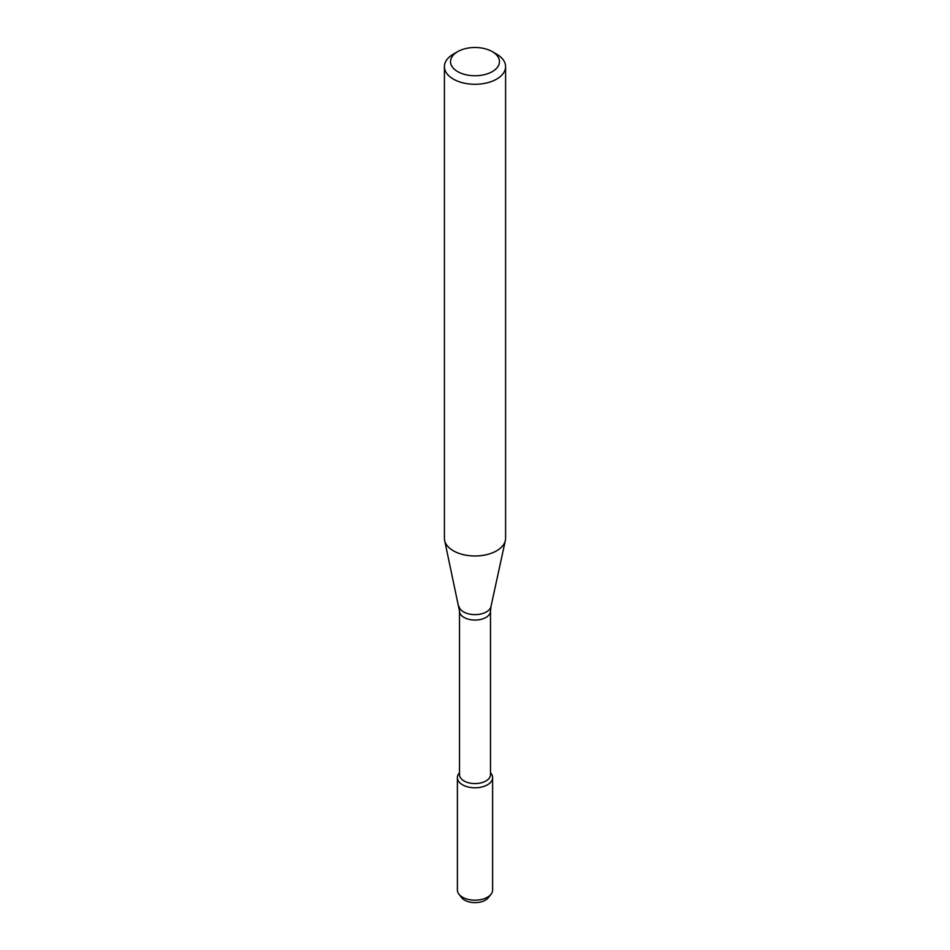<?xml version="1.0" encoding="UTF-8"?>
<svg xmlns="http://www.w3.org/2000/svg" width="950" height="950" viewBox="0 0 950 950"><rect width="100%" height="100%" fill="white"/><g stroke="black" fill="none" stroke-linecap="round" stroke-linejoin="round"><path stroke-width="1.43" d="M490.497 772.718L491.079 773.466A17.611 10.165 180 0 1 487.457 784.807A17.611 10.165 180 0 1 465.013 785.994A17.611 10.165 180 0 1 458.921 773.466L459.503 772.718M459.503 611.111A15.497 8.954 180 0 0 469.074 619.376A15.497 8.954 180 0 0 485.961 617.441A15.497 8.954 180 0 0 490.497 611.111L490.497 774.63A15.497 8.954 180 0 1 485.961 780.959A15.497 8.954 180 0 1 469.074 782.895A15.497 8.954 180 0 1 459.503 774.63L459.503 611.111L444.647 540.514A30.59 17.658 180 0 1 444.41 538.317L444.41 66.619A30.59 17.658 180 0 1 453.364 54.138L457.698 51.632A24.474 14.131 180 0 1 492.302 51.632A24.474 14.131 180 0 1 492.302 71.618A24.474 14.131 180 0 1 457.698 71.618A24.474 14.131 180 0 1 457.698 51.632M492.302 51.632L496.636 54.138A30.59 17.658 180 0 1 505.59 66.619L505.59 538.317A30.59 17.658 180 0 1 505.353 540.514A30.59 17.658 180 0 1 496.624 550.798A30.59 17.658 180 0 1 465.084 555.026A30.59 17.658 180 0 1 444.647 540.514M505.59 66.619A30.59 17.658 180 0 1 496.624 79.111A30.59 17.658 180 0 1 463.291 82.935A30.59 17.658 180 0 1 444.41 66.619M490.497 772.789A17.611 10.165 180 0 1 492.611 777.623L492.611 890.008A17.611 10.165 180 0 1 491.079 894.164L488.383 897.631A14.666 8.467 180 0 1 485.367 900.161A14.666 8.467 180 0 1 461.617 897.631L458.921 894.164A17.611 10.165 180 0 1 457.389 890.008L457.389 777.623A17.611 10.165 180 0 1 459.503 772.789M491.079 894.164A17.611 10.165 180 0 1 487.457 897.204A17.611 10.165 180 0 1 458.921 894.164M492.611 777.623A17.611 10.165 180 0 1 487.457 784.807A17.611 10.165 180 0 1 468.267 787.016A17.611 10.165 180 0 1 457.389 777.623M490.497 611.111L490.996 606.48A16.114 9.31 180 0 1 486.4 611.907A16.114 9.31 180 0 1 469.775 614.127A16.114 9.31 180 0 1 459.004 606.48M490.996 606.48L505.353 540.514"/></g></svg>
